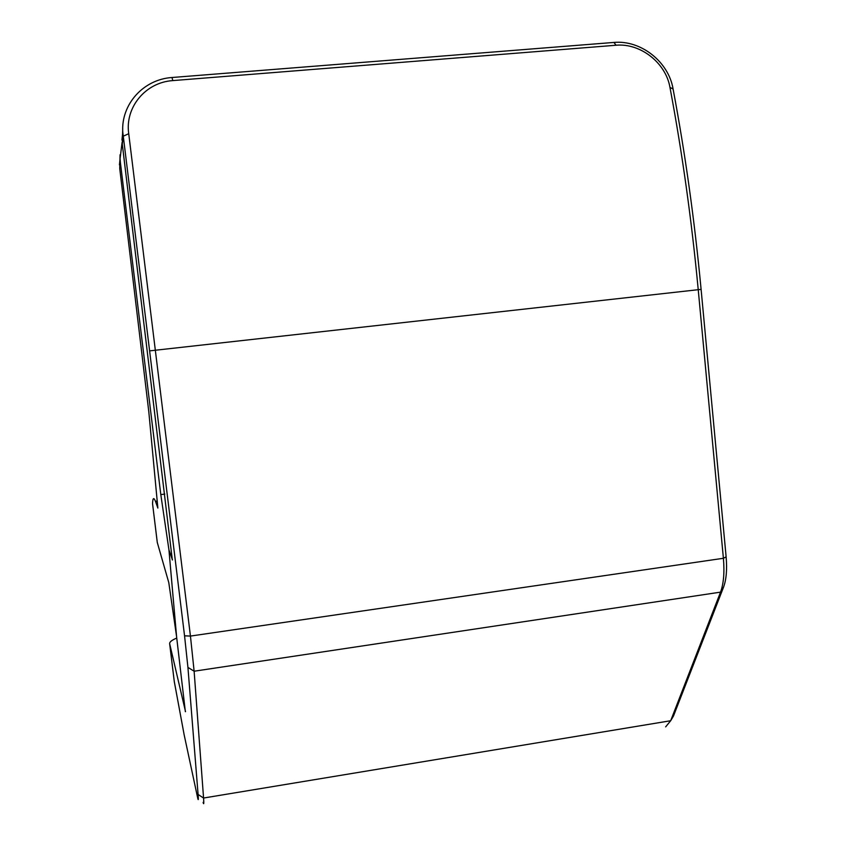 <?xml version="1.0" encoding="UTF-8"?>
<svg xmlns="http://www.w3.org/2000/svg" width="846" height="846" viewBox="0 0 846 846"><rect width="100%" height="100%" fill="white"/><g stroke="black" fill="none" stroke-linecap="round" stroke-linejoin="round"><path stroke-width="1.27" d="M176.761 638.074C171.886 640.094 169.517 641.955 169.644 643.658L185.528 711.655M665.654 726.862L670.688 720.729L720.528 592.137C723.658 583.698 724.61 572.414 723.393 558.286L698.236 289.723C691.668 220.214 682.246 152.766 669.958 87.381C665.865 62.995 640.528 42.945 616.047 45.24L172.753 80.603C145.195 82.39 124.838 107.654 128.729 133.71L190.445 636.076L194.125 671.216L203.569 798.032C203.971 803.626 203.823 805.075 203.125 802.378M185.359 711.676L176.55 636.372L168.936 549.837L172.468 559.957M172.33 559.967L122.3 144.232L122.712 128.328M174.297 681.643L184.153 734.814L197.731 798.19C198.376 800.929 198.493 799.692 198.091 794.468L187.928 667.388L184.555 635.822L122.765 132.039C120.999 104.47 143.249 79.376 172.013 77.504L613.953 42.427C640.993 39.899 668.731 61.927 673.088 89.031C685.271 153.771 694.608 220.552 701.101 289.374L726.122 556.837C727.211 569.506 726.344 579.637 723.52 587.24L673.469 716.054L670.994 720.21M669.958 87.381L673.088 89.031M128.729 133.71L123.135 136.248L122.3 144.232M122.099 142.371L120.069 158.646L120.386 162.443L160.803 494.593L168.957 549.985L176.581 636.541L168.788 582.608L157.293 542.498M164.801 494.075L160.803 494.593M120.047 154.776L119.741 168.587L148.822 411.928L157.864 508.086L155.78 502.164C153.877 496.983 152.809 497.469 152.544 503.624L152.566 503.782M701.101 289.374L149.975 350.836M184.555 635.822L190.445 636.076L723.393 558.286L726.122 556.837M723.52 587.24L720.528 592.137L194.125 671.216L187.928 667.388M198.091 794.468L203.569 798.032L670.688 720.729L673.469 716.054M169.676 643.785L174.382 682.31M616.047 45.24L613.953 42.427M172.753 80.603L172.013 77.504M120.386 162.443L119.741 168.587M152.544 503.624L157.324 542.709M157.145 500.441L155.78 502.164M122.765 132.039L121.951 140.055M169.644 643.658L174.339 682.035M152.544 503.687L157.303 542.624M120.069 158.646L119.445 164.833"/></g></svg>
